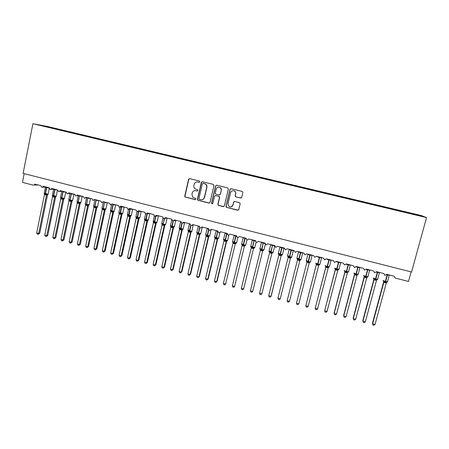 <?xml version="1.0" encoding="UTF-8"?>
<svg xmlns="http://www.w3.org/2000/svg" width="449" height="449" viewBox="0 0 449 449"><rect width="100%" height="100%" fill="white"/><g stroke="black" fill="none" stroke-linecap="round" stroke-linejoin="round"><path stroke-width="0.67" d="M199.884 181.806L199.395 180.998L189.708 178.64L188.586 179.353L184.758 196.084L184.994 196.971L195.091 199.637L195.876 199.143L195.674 198.492L192.806 197.296L191.914 194.333L192.239 192.935C192.829 191.179 194.024 190.421 195.837 190.679L197.089 190.988L197.88 190.488L197.633 189.798L195.012 188.821C194.041 187.991 193.676 186.941 193.906 185.673L194.232 184.275C194.821 182.507 196.022 181.75 197.835 182.002L199.092 182.305L199.884 181.806M240.563 198.06L241.719 197.347L242.864 192.582L242.342 191.476L231.14 188.726L229.989 189.439L225.982 206.338L226.358 207.354L237.644 210.233L238.801 209.526L240.176 203.795L239.727 202.729L234.76 201.461L233.603 202.173L232.93 205.013C232.139 206.882 230.837 207.387 229.007 206.523L227.963 203.779L230.601 192.655C231.28 190.915 232.492 190.348 234.243 190.948C235.355 191.611 235.804 192.587 235.585 193.873L235.141 195.73L235.607 196.808L241.057 198.048M32.917 123.716L23.112 173.381L411.553 272.004L426.55 217.585L421.134 215.509L47.409 126.461L32.917 123.716L426.55 217.585M213.977 185.538L213.275 184.376L202.437 181.738L201.304 182.451L197.42 199.233L197.712 200.17L208.903 203.077L210.037 202.37L213.977 185.538M216.732 185.218L227.654 187.878L228.361 189.046L224.365 205.934L223.215 206.641L218.208 205.311L217.855 204.317L219.46 197.487L218.758 196.325L215.672 195.562L214.527 196.275L212.865 203.369L211.816 203.739L211.58 203.049L215.587 185.931L216.732 185.218M323.729 192.963L323.864 192.425L323.718 192.963L408.73 213.23M405.744 212.517L405.896 211.973L401.715 210.974L396.338 209.773L396.248 210.255M402.051 211.558L402.13 211.148M24.173 173.651L22.45 182.384L33.226 185.151L34.057 185.061L34.753 184.124L40.803 185.673L41.712 187.323L42.526 187.182L43.166 186.279L49.244 187.834L50.153 189.489L51.046 189.31L51.618 188.445L57.73 190.011L58.639 191.667L59.61 191.431L60.11 190.617L66.256 192.194L67.17 193.856L68.231 193.547L68.646 192.806L74.82 194.389L75.741 196.056L76.897 195.657L77.228 195.006L83.43 196.595L84.356 198.267L85.607 197.756L85.849 197.212L92.084 198.812L93.01 200.49L94.515 199.435L100.784 201.04L101.715 202.724L103.225 201.663L109.528 203.279L110.46 204.963L111.981 203.908L118.312 205.53L119.249 207.219L120.781 206.164L127.146 207.792L128.083 209.487L129.626 208.426L136.019 210.065L136.962 211.765L138.511 210.704L144.943 212.355L144.937 212.961L145.886 214.055L147.446 212.994L153.906 214.65L153.94 215.408L154.854 216.356L156.426 215.296L162.92 216.957L162.998 217.849L163.874 218.674L165.457 217.608L171.984 219.28L172.107 220.279L172.938 220.998L174.526 219.931L181.087 221.615L181.267 222.704L182.047 223.333L183.647 222.266L190.241 223.956L190.466 225.129L191.207 225.684L192.812 224.618L199.446 226.313L199.715 227.553L200.411 228.047L202.028 226.975L208.695 228.687L209.01 229.983L209.661 230.421L211.294 229.349L217.989 231.067L218.349 232.414L218.966 232.807L220.605 231.735L227.34 233.463L227.738 234.849L228.317 235.209L229.967 234.137L236.735 235.871L237.167 237.297L237.712 237.622L239.373 236.544L246.181 238.29L246.647 239.749L247.163 240.047L248.83 238.969L255.672 240.72L256.171 242.213L256.66 242.482L258.343 241.405L265.219 243.167L265.746 244.683L266.206 244.929L267.901 243.852L274.816 245.625L275.809 247.393L277.51 246.316L284.464 248.095L285.457 249.869L287.175 248.791L294.162 250.581L295.161 252.36L296.884 251.277L303.911 253.079L304.916 254.864L306.65 253.78L313.716 255.588L314.721 257.378L316.466 256.295L323.572 258.113L324.582 259.909L326.339 258.826L333.478 260.65L334.494 262.452L336.262 261.369L343.44 263.204L344.462 265.011L346.241 263.922L353.458 265.769L354.48 267.582L356.27 266.493L363.527 268.35L364.554 270.169L366.356 269.074L373.652 270.943L374.685 272.768L376.498 271.673L383.833 273.553L384.866 275.377L386.696 274.288L394.07 276.174L395.21 278.038L408.506 281.45L411.138 271.898M395.816 210.154L395.962 209.604L386.404 207.404L386.308 207.887M392.078 209.178L392.162 208.774M385.932 207.797L386.078 207.253L381.947 206.265L376.52 205.047L376.419 205.53M382.161 206.815L382.245 206.411M376.105 205.451L376.251 204.907L366.687 202.707L366.586 203.184M372.3 204.463L372.384 204.065M366.328 203.122L366.474 202.578L362.382 201.601L356.91 200.372L356.798 200.849M362.483 202.123L362.573 201.724M356.607 200.804L356.747 200.26L352.678 199.289L347.178 198.054L347.066 198.531M352.723 199.794L352.819 199.401M346.931 198.497L347.071 197.953L337.502 195.747L337.39 196.219M343.014 197.481L343.109 197.089M337.306 196.202L337.446 195.663L327.877 193.457L327.759 193.923M333.354 195.18L333.45 194.787M323.74 192.885L313.879 190.617M314.227 190.696L314.362 190.163L308.772 188.906L308.665 189.293M314.165 190.685L314.289 190.219M313.896 190.539L304.091 188.283M304.77 188.445L304.905 187.907L299.292 186.644L299.186 187.031M304.658 188.417L304.781 187.951M304.108 188.204L294.353 185.959M295.363 186.2L295.498 185.667L289.863 184.399L289.757 184.78M295.195 186.161L295.324 185.701M294.37 185.886L284.672 183.652M286.007 183.967L286.142 183.433L280.485 182.159L280.372 182.547M285.788 183.916L285.918 183.456M284.683 183.574L275.035 181.351M276.696 181.75L276.831 181.216L271.151 179.937L271.039 180.318M276.421 181.682L276.556 181.228M275.052 181.278L265.454 179.067M267.436 179.538L267.565 179.011L261.868 177.725L261.75 178.107M267.11 179.46L267.245 179.005M265.466 178.994L255.919 176.794M258.22 177.344L258.349 176.816L252.63 175.525L252.512 175.901M257.838 177.254L257.984 176.799M255.936 176.721L246.439 174.532M249.055 175.155L249.178 174.627L243.442 173.336L243.319 173.712M248.623 175.054L248.763 174.605M246.45 174.459L237.005 172.287M239.934 172.983L240.058 172.455L234.299 171.153L234.17 171.529M239.446 172.865L239.592 172.416M237.016 172.208L227.626 170.048M230.859 170.816L230.982 170.294L225.202 168.987L225.072 169.363M230.32 170.693L230.472 170.244M227.632 169.975L218.293 167.819M221.834 168.639L221.952 168.139L216.149 166.832L216.02 167.202M221.239 168.527L221.396 168.078M218.298 167.746L209.004 165.608M212.86 166.456L212.966 166.001L207.146 164.682L207.011 165.058M212.209 166.371L212.36 165.928M209.015 165.535L199.766 163.408M203.919 164.317L204.026 163.868L198.183 162.549L198.054 162.92M203.229 164.199L203.375 163.784M199.777 163.329L190.578 161.213M195.023 162.196L195.13 161.747L189.27 160.422L189.136 160.793M194.294 162.038L194.434 161.657M190.584 161.14L181.435 159.036M186.178 160.085L186.279 159.642L180.403 158.312L180.262 158.677M185.403 159.906L185.538 159.535M181.441 158.957L172.343 156.864M177.372 157.986L177.473 157.543L171.574 156.207L171.434 156.572M176.547 157.79L176.687 157.425M172.349 156.791L163.296 154.709M168.605 155.898L168.706 155.455L162.796 154.114L162.65 154.478M167.741 155.691L167.881 155.326M163.296 154.636L154.293 152.565M159.889 153.822L159.984 153.373L154.058 152.031L153.912 152.396M158.974 153.603L159.12 153.238M154.293 152.486L145.336 150.426M151.212 151.751L151.313 151.307L145.364 149.96L145.212 150.32M150.252 151.521L150.398 151.161M145.341 150.353L136.429 148.305M142.58 149.691L142.675 149.248L136.709 147.901L136.53 148.327M141.575 149.455L141.721 149.096M136.429 148.226L127.561 146.189M133.987 147.642L134.083 147.205L128.1 145.846L127.92 146.273M132.938 147.395L133.089 147.036M127.561 146.11L118.744 144.084M125.439 145.605L125.535 145.167L119.535 143.803L119.35 144.23M124.345 145.347L124.496 144.988M118.744 144.011L109.966 141.991M116.931 143.579L117.026 143.136L111.01 141.777L110.824 142.198M115.797 143.31L115.949 142.95M109.966 141.918L101.238 139.908M108.467 141.558L108.563 141.121L102.529 139.751L102.338 140.172M107.289 141.278L107.446 140.924M101.233 139.835L92.55 137.837M100.043 139.549L100.138 139.111L94.088 137.742L93.897 138.163M98.819 139.257L98.976 138.909M92.545 137.764L83.907 135.778M91.663 137.551L91.753 137.113L85.686 135.738L85.495 136.159M90.395 137.248L90.558 136.9M83.901 135.705L75.303 133.729M83.318 135.564L83.407 135.127L77.329 133.746L77.133 134.161M82.01 135.25L82.173 134.902M75.303 133.65L66.749 131.686M75.017 133.583L75.106 133.151L69.011 131.765L68.815 132.18M73.664 133.263L73.832 132.915M66.744 131.613L58.235 129.66M66.744 131.658L66.845 131.181L47.454 126.629L47.42 127.005M65.363 131.282L65.532 130.934M58.23 129.581L49.76 127.639M58.516 129.727L58.623 129.222M57.096 129.312L57.27 128.97M406.238 212.635L406.328 212.153L405.896 211.973M395.962 209.604L396.338 209.773M386.078 207.253L386.404 207.404M327.736 193.917L327.877 193.457M318.195 191.566L318.347 191.111L314.362 190.163M304.905 187.907L308.772 188.906M295.498 185.667L299.292 186.644M286.142 183.433L289.863 184.399M276.831 181.216L280.485 182.159M267.565 179.011L271.151 179.937M258.349 176.816L261.868 177.725M249.178 174.627L252.63 175.525M240.058 172.455L243.442 173.336M230.982 170.294L234.299 171.153M221.952 168.139L225.202 168.987M212.966 166.001L216.149 166.832M204.026 163.868L207.146 164.682M195.13 161.747L198.183 162.549M186.279 159.642L189.27 160.422M177.473 157.543L180.403 158.312M168.706 155.455L171.574 156.207M159.984 153.373L162.796 154.114M151.313 151.307L154.058 152.031M142.675 149.248L145.364 149.96M134.083 147.205L136.709 147.901M125.535 145.167L128.1 145.846M117.026 143.136L119.535 143.803M108.563 141.121L111.01 141.777M100.138 139.111L102.529 139.751M91.753 137.113L94.088 137.742M83.407 135.127L85.686 135.738M75.106 133.151L77.329 133.746M66.845 131.181L69.011 131.765M418.086 215.38L418.328 215.009L406.328 212.153M418.328 215.009L421.134 216.104L408.758 213.157M49.755 127.561L39.697 125.164L47.454 126.629M323.847 192.498L318.296 191.173M323.864 192.425L327.871 193.379M60.536 130.199L60.733 129.795M120.04 207.112L122.975 206.725M128.925 209.363L131.658 208.948M137.854 211.614L140.385 211.187M146.834 213.876L149.158 213.432M155.859 216.143L157.975 215.694M164.94 218.416L166.837 217.961M174.072 220.695L175.744 220.246M183.254 222.973L184.696 222.536M192.486 225.252L193.693 224.842M201.769 227.525L202.735 227.16M211.103 229.798L211.821 229.484M220.481 232.06L220.959 231.83M199.356 182.316L197.19 181.918M194.989 190.595L197.397 190.988M189.607 178.623L188.799 179.353L184.977 196.061L185.213 196.943L195.444 199.625M202.297 181.716L201.5 182.446L197.622 199.204L197.908 200.142L209.397 203.06M203.139 183.293L202.347 183.793L198.935 198.531L199.148 199.193L200.748 199.67C202.561 199.928 203.762 199.176 204.362 197.414L206.708 187.328C206.955 185.908 206.495 184.786 205.322 183.972L203.066 183.282M200.939 199.637C202.752 199.895 203.953 199.148 204.553 197.386L204.362 197.414M203.33 183.287L205.513 183.967C206.68 184.78 207.141 185.897 206.894 187.317L204.553 197.386M215.402 195.54L219.219 196.426L219.628 197.459L218.023 204.278L218.377 205.272L223.759 206.613M216.547 185.19L215.761 185.92L211.76 203.015L212.45 203.846M221.133 190.387C221.346 189.147 220.925 188.187 219.875 187.514C218.113 186.857 216.884 187.407 216.194 189.181L215.273 193.092L215.683 194.125L219.067 195.012L220.212 194.305L221.301 190.37C221.509 189.13 221.093 188.176 220.044 187.502L218.568 187.199M219.505 195.018L220.212 194.305M221.301 190.37L220.375 194.282M232.868 190.679L234.389 190.932C235.501 191.594 235.944 192.565 235.725 193.85L235.282 195.708L235.753 196.78L240.698 198.031M231.224 206.86L232.93 205.013M234.389 201.444L233.749 202.134L233.076 204.974M230.904 188.698L230.141 189.427L226.139 206.299L226.84 207.46L238.256 210.183M44.288 193.687L47.998 194.35M39.708 233.295L38.176 234.372L38.704 233.486L46.488 195.068L44.451 194.54L36.689 232.941L38.704 233.486L39.708 233.295L47.465 195.051L46.483 195.113L47.229 194.428M45.428 187.244L44.227 193.188L48.155 194.131L47.465 195.051L47.813 194.456M48.486 187.643L48.133 187.862L46.881 187.255L46.69 187.648L45.456 187.104M46.488 195.068L46.864 194.114M44.451 194.54L44.243 193.44M38.176 234.372L37.374 234.154L36.689 232.941M52.438 195.803L56.125 196.454M47.757 235.472L46.236 236.556L46.775 235.669L54.638 197.173L52.595 196.645L44.754 235.119L46.775 235.669L47.757 235.472L55.586 197.15L54.632 197.218L55.384 196.533M53.577 189.332L52.365 195.287L56.288 196.235L55.541 196.926L55.912 196.572M56.653 189.736L56.299 189.955L55.047 189.349L54.862 189.742L53.543 189.22M54.638 197.173L55.019 196.219M52.595 196.645L52.387 195.54M46.236 236.556L45.428 236.337L44.754 235.119M55.839 237.656L54.335 238.75L54.885 237.858L62.826 199.289L60.772 198.761L52.853 237.313L54.885 237.858L55.839 237.656L63.752 199.261L62.815 199.328M63.741 199.266L64.061 198.688L63.752 199.261M60.621 197.925L61.592 198.278L63.028 191.369M61.648 199.12L61.592 198.278L64.033 198.694M64.858 191.835L64.51 192.06L63.253 191.448L62.821 191.785M62.826 199.289L63.219 198.335M60.772 198.761L60.57 197.655M54.335 238.75L53.521 238.526L52.853 237.313M63.96 239.85L62.467 240.95L63.034 240.063L71.054 201.416L68.989 200.883L60.991 239.513L63.034 240.063L63.96 239.85L71.952 201.382L71.049 201.461L71.801 200.77L72.25 200.815L71.952 201.382L72.255 200.815M68.843 200.058L69.82 200.406L71.273 193.48M69.87 201.247L69.82 200.406L71.801 200.77M73.103 193.946L72.755 194.176L71.503 193.564L71.071 193.901M71.054 201.416L71.453 200.462M68.989 200.883L68.792 199.777M62.467 240.95L61.653 240.731L60.991 239.513M72.126 242.056L70.645 243.162L71.223 242.28L79.321 203.554L77.245 203.021L69.168 241.725L71.223 242.28L72.126 242.056L80.191 203.509L79.316 203.599L80.506 202.948M77.11 202.202L78.092 202.538L79.355 196.022L78.322 202.218L80.943 202.465M78.132 203.386L78.092 202.538L80.068 202.909M81.387 196.073L81.045 196.297L79.787 195.685L79.602 196.084L82.223 196.359M79.321 203.554L79.726 202.6M77.245 203.021L77.054 201.91M70.645 243.162L69.825 242.943L69.168 241.725M80.326 244.273L78.856 245.39L79.445 244.503L87.628 205.704L85.546 205.165L77.385 243.947L79.445 244.503L80.326 244.273L88.47 205.648L87.622 205.749L88.807 205.092M85.411 204.357L86.404 204.688L87.684 198.155L86.64 204.368L89.233 204.604M86.433 205.53L86.404 204.688L88.374 205.053M89.71 198.2L89.373 198.43L88.111 197.818L87.931 198.222L90.524 198.486M87.628 205.704L88.043 204.75M85.546 205.165L85.355 204.054M78.856 245.39L78.036 245.165L77.385 243.947M88.565 246.501L87.112 247.624L87.712 246.742L95.974 207.859L93.88 207.32L85.641 246.181L87.712 246.742L88.565 246.501L96.793 207.797L95.968 207.898M93.757 206.523L94.756 206.843L96.052 200.305L94.997 206.523L97.568 206.759M94.778 207.691L94.756 206.843L97.147 207.247M98.073 200.344L97.742 200.58L96.496 199.94M95.974 207.859L96.395 206.905M93.88 207.32L93.695 206.209M87.112 247.624L86.287 247.399L85.641 246.181M96.844 248.74L95.401 249.869L96.019 248.987L104.364 210.031L102.26 209.487L93.942 248.426L96.019 248.987L96.844 248.74L105.156 209.958L104.359 210.076L105.526 209.408M105.42 209.442L105.156 209.958L105.453 209.419M102.142 208.701L102.08 208.37L103.147 209.01L104.46 202.46L103.393 208.695L105.936 208.92M103.158 209.857L103.147 209.01L105.111 209.374M106.48 202.499L106.149 202.735M104.364 210.031L104.791 209.071M102.26 209.487L102.08 208.37M95.401 249.869L94.571 249.644L93.942 248.426M105.161 250.985L103.736 252.125L104.37 251.244L112.794 212.209L110.678 211.664L102.277 250.677L104.37 251.244L105.161 250.985L113.552 212.13L112.783 212.248M110.572 210.89L110.505 210.547L111.577 211.193L112.907 204.621M111.582 212.035L111.577 211.193L113.945 211.586M114.927 204.665L114.602 204.896M112.794 212.209L113.232 211.249M110.678 211.664L110.505 210.547M103.736 252.125L102.905 251.9L102.277 250.677M113.524 253.247L112.11 254.392L112.755 253.511L121.264 214.398L119.131 213.892L110.656 252.944L112.755 253.511L113.524 253.247L121.999 214.313L121.252 214.437L122.403 213.769M119.036 213.09L118.968 212.731L120.051 213.382L121.37 206.938M120.046 214.224L120.051 213.382L122.016 213.741M123.413 206.837L123.093 207.073M121.264 214.398L121.707 213.438M119.142 213.853L118.968 212.731M112.11 254.392L111.273 254.162L110.656 252.944M121.92 255.52L120.523 256.671L121.185 255.79L129.778 216.598L127.634 216.087L119.075 255.223L121.185 255.79L121.92 255.52L130.479 216.508L129.772 216.643L130.906 215.969M130.715 216.025L130.479 216.508M128.678 214.729L127.37 214.611L127.409 215.133L128.566 215.582L129.884 209.217M128.554 216.424L128.566 215.582L130.53 215.941M131.944 209.021L131.624 209.262M129.778 216.598L130.227 215.638M127.645 216.048L127.477 214.931M120.523 256.671L119.681 256.441L119.075 255.223M130.362 257.799L128.981 258.961L129.654 258.08L138.331 218.809L136.187 218.259L127.533 257.507L129.654 258.08L130.362 257.799L139.005 218.708L138.326 218.854L139.454 218.175M137.237 216.934L135.907 216.811L135.952 217.338L137.125 217.787L138.432 211.518M137.102 218.629L137.125 217.787L139.083 218.147M140.515 211.221L140.2 211.457M138.331 218.809L138.792 217.849M136.187 218.259L136.025 217.136M128.981 258.961L128.133 258.731L127.533 257.507M138.848 260.094L137.478 261.262L138.163 260.386L146.93 221.031L144.774 220.476L136.036 259.808L138.163 260.386L138.848 260.094L147.569 220.925L146.918 221.076M147.783 220.476L147.569 220.925M145.846 219.151L144.483 219.022L144.533 219.555L145.723 220.01L147.025 213.842M145.689 220.852L145.723 220.01L148.035 220.392M146.93 221.031L147.395 220.072M144.774 220.476L144.612 219.353M137.478 261.262L136.625 261.032L136.036 259.808M147.367 262.396L146.015 263.569L146.716 262.699L155.567 223.265L153.401 222.71L144.578 262.115L146.716 262.699L147.367 262.396L156.179 223.147L155.556 223.305M156.443 222.631L156.179 223.147L156.667 222.62M153.328 222.008L153.249 221.582L154.366 222.244L155.64 216.266M154.327 223.086L154.366 222.244L156.465 222.631L157.043 222.132M155.567 223.265L156.039 222.306M153.401 222.71L153.249 221.582M146.015 263.569L145.162 263.339L144.578 262.115M155.932 264.714L154.596 265.892L155.315 265.022L164.25 225.51L162.072 224.949L153.16 264.439L155.315 265.022L155.932 264.714L164.834 225.387L164.239 225.55M165.086 224.876L165.709 224.371M163.183 223.619L161.763 223.473L161.82 224.023L163.049 224.489L164.3 218.685M162.998 225.331L163.049 224.489L165.339 224.859M164.25 225.51L164.732 224.551M162.072 224.949L161.921 223.827M154.596 265.892L153.738 265.662L153.16 264.439M164.542 267.037L163.217 268.227L163.947 267.357L172.972 227.766L170.788 227.2L161.786 266.773L163.947 267.357L164.542 267.037L173.527 227.632L172.96 227.806M173.774 227.132L173.527 227.632M171.916 225.869L170.468 225.718L170.53 226.274L171.776 226.739L173.022 221.009M171.72 227.581L171.776 226.739L174.055 227.11M172.972 227.766L173.46 226.807M170.788 227.2L170.642 226.077M163.217 268.227L162.353 267.997L161.786 266.773M173.191 269.378L171.883 270.573L172.629 269.703L181.744 230.034L179.533 229.506L170.457 269.119L172.629 269.703L173.191 269.378L182.266 229.888L181.733 230.079L182.81 229.372M182.502 229.405L182.266 229.888L182.563 229.377M180.694 228.131L179.218 227.969L179.286 228.53L180.549 229.007L181.817 223.237M180.481 229.849L180.549 229.007L182.496 229.36M181.744 230.034L182.238 229.069M179.544 229.467L179.404 228.339M171.883 270.573L171.013 270.343L170.457 269.119M188.782 179.353L188.877 178.854M181.884 271.729L180.593 272.93L181.351 272.066L190.556 232.313L188.344 231.74L179.168 271.471L181.351 272.066L181.884 271.729L191.044 232.161L190.544 232.358L191.611 231.645M191.274 231.684L191.044 232.161L191.347 231.65M189.517 230.404L188.008 230.236L188.08 230.803L189.366 231.286L190.679 225.376M189.287 232.127L189.366 231.286L191.308 231.639M190.556 232.313L191.061 231.347M188.344 231.74L188.21 230.612M180.593 272.93L179.718 272.695L179.168 271.471M201.449 182.446L201.534 182.013M190.617 274.086L189.343 275.304L190.118 274.434L199.401 234.642L197.19 234.03L187.923 273.839L190.118 274.434L190.617 274.086L199.872 234.44L199.401 234.642M200.119 233.935L199.872 234.44L200.456 233.929M198.379 232.689L196.842 232.509L196.92 233.087L198.222 233.575L199.614 227.402M198.132 234.412L198.222 233.575L199.923 233.637L200.164 233.923L199.771 234.114L200.81 233.441M199.407 234.603L199.923 233.637M197.19 234.03L197.06 232.896M189.343 275.304L188.468 275.063L187.923 273.839M199.395 276.461L198.138 277.684L198.929 276.82L208.308 236.904L206.08 236.326L196.718 276.219L198.929 276.82L199.395 276.461L208.74 236.73L208.297 236.943M208.97 236.253L208.74 236.73L209.043 236.23M207.292 234.984L205.721 234.799L205.805 235.383L207.129 235.871L208.656 229.164L207.118 228.519M207.028 236.713L207.129 235.871L209.346 236.225M208.69 228.709L207.477 228.698M208.308 236.904L208.83 235.938M206.08 236.326L205.951 235.192M198.138 277.684L197.257 277.443L196.718 276.219M208.218 278.846L206.972 280.075L207.78 279.211L217.254 239.216L215.015 238.638L205.563 278.61L207.78 279.211L208.218 278.846L217.653 239.036L217.243 239.255M217.664 238.997L217.928 238.559M216.244 237.297L214.639 237.1L214.734 237.689L216.076 238.183L217.625 231.465L216.048 230.803M215.969 239.025L216.076 238.183L218.281 238.531M217.984 231.089L216.429 230.994M217.254 239.216L217.782 238.251M215.015 238.638L214.891 237.504M206.972 280.075L206.091 279.839L205.563 278.61M217.086 281.242L215.857 282.483L216.676 281.618L226.245 241.54L223.989 240.956L214.448 281.018L216.676 281.618L217.086 281.242L226.61 241.349L226.234 241.584L227.261 240.849M225.246 239.614L223.608 239.407L223.709 240.007L225.072 240.507L226.638 233.777L225.028 233.104M224.949 241.349L225.072 240.507L226.998 240.855M225.078 233.227L223.518 239.435L225.392 240.198L227.048 233.413L225.426 233.3M226.245 241.54L226.784 240.574M223.989 240.956L223.877 239.822M215.857 282.483L214.97 282.241L214.448 281.018M225.999 283.65L224.786 284.896L225.623 284.037L235.282 243.874L233.014 243.291L223.383 283.431L225.623 284.037L235.27 243.919L236.281 243.178M234.294 241.944L232.616 241.73L232.728 242.337L234.109 242.842L235.697 236.095L234.047 235.416M233.98 243.684L234.109 242.842L236.034 243.19M234.103 235.54L232.526 241.758L234.44 242.533L236.107 235.736L234.473 235.618M235.282 243.874L235.826 242.909M233.014 243.291L232.902 242.151M224.786 284.896L223.888 284.655L223.383 283.431M232.358 285.856L232.857 287.085L233.755 287.326L234.608 286.468L244.363 246.22L242.084 245.637L232.358 285.856L234.608 286.468L244.351 246.265L245.35 245.524M243.549 244.795L242.376 244.194M243.386 244.29L241.674 244.065L241.792 244.677L243.195 245.188L244.8 238.43L243.111 237.74M243.055 246.03L243.195 245.188L245.12 245.536M243.173 237.858L241.573 244.093L243.532 244.879L245.221 238.043L243.56 237.948M244.363 246.22L244.918 245.255M242.084 245.637L241.977 244.497M241.377 288.297L241.871 289.526L242.774 289.768L243.639 288.909L253.489 248.583L251.204 247.994L241.377 288.297L243.639 288.909L253.477 248.628L254.471 247.876M252.692 247.158L251.457 246.535M252.523 246.647L250.772 246.411L250.901 247.029L252.327 247.551L253.954 240.776L252.226 240.075M252.175 248.387L252.327 247.551L254.246 247.893M255.633 240.984L252.697 240.288M253.489 248.583L254.05 247.612M251.204 247.994L251.098 246.849M250.447 290.75L250.929 291.979L251.833 292.22L252.72 291.367L262.665 250.952L260.364 250.362L250.447 290.75L252.72 291.367L262.654 250.997L263.63 250.245M261.599 249.453L260.583 248.892M261.705 249.015L259.92 248.768L260.061 249.397L261.503 249.919L263.148 243.133L261.38 242.421M261.34 250.755L261.503 249.919L263.423 250.261M265.106 243.139L264.854 243.403L263.277 242.696L261.879 242.645M262.665 250.952L263.232 249.986M260.364 250.362L260.268 249.217M259.556 293.214L260.033 294.443L260.942 294.69L261.846 293.831L271.886 253.337L269.574 252.742L259.556 293.214L261.846 293.831L271.875 253.382L272.84 252.624M270.826 251.838L269.754 251.26M270.938 251.395L269.114 251.137L269.265 251.771L270.73 252.304L272.397 245.502L270.59 244.784M270.556 253.141L270.73 252.304L272.644 252.647L273.183 252.153M274.345 245.502L274.098 245.771L272.801 245.132L271.112 245.008M271.886 253.337L272.464 252.366M269.574 252.742L269.479 251.614M268.715 295.695L269.181 296.918L270.096 297.165L271.016 296.312L281.153 255.734L278.829 255.133L268.715 295.695L271.016 296.312L271.224 295.88L281.141 255.773M280.103 254.235L278.969 253.64M280.215 253.792L278.352 253.517L278.515 254.162L280.002 254.695L281.686 247.887L279.839 247.152M279.817 255.532L280.002 254.695L282.095 255.01M283.633 247.882L283.392 248.157L281.809 247.444L280.389 247.388M281.153 255.734L281.742 254.763M278.829 255.133L278.745 253.988M277.925 298.181L278.374 299.41L279.295 299.657L280.232 298.804L290.458 258.186L288.135 257.541L277.925 298.181L280.232 298.804L290.458 258.186L291.401 257.417M289.425 256.643L288.236 256.031M289.538 256.194L287.635 255.908L287.815 256.564L289.319 257.103L291.025 250.278L289.139 249.537M289.128 257.939L289.319 257.103L291.227 257.445L291.743 256.951M292.973 250.273L292.731 250.548L291.148 249.835L289.712 249.773M290.469 258.141L291.064 257.17M288.135 257.541L288.05 256.39M287.175 300.684L287.618 301.913L288.544 302.16L289.498 301.313L299.831 260.566L297.485 259.954L287.175 300.684L289.498 301.313L299.898 260.398M299.893 260.414L300.751 259.831M298.798 259.062L297.552 258.433M298.911 258.613L296.969 258.315L297.159 258.978L298.686 259.522L300.415 252.686L298.49 251.928M298.484 260.358L298.686 259.522L300.589 259.864M302.351 252.68L302.121 252.955L300.533 252.237L299.085 252.175M299.831 260.566L300.437 259.589M297.485 259.954L297.406 258.809M306.886 262.368L296.475 303.198L298.81 303.833L309.243 262.996L306.875 262.429L306.813 261.239L308.104 261.958L309.849 255.105L307.885 254.336M298.81 303.833L297.839 304.68L296.907 304.428L296.475 303.198L306.875 262.429L306.813 261.239M306.555 261.402L306.353 260.729L308.323 261.043L308.21 261.492L306.914 260.852M307.885 262.788L308.104 261.958L309.973 262.3L310.5 261.801M311.786 255.094L311.555 255.374L309.967 254.656L308.508 254.594M309.597 262.396L309.861 262.025M308.166 306.364L307.183 307.206L306.246 306.953L305.825 305.73L308.166 306.364L318.706 265.443L316.349 264.613L305.825 305.73L316.321 264.871L316.001 263.844L317.566 264.399L319.334 257.535L317.325 256.761M315.742 263.322L316.001 263.844M317.342 265.236L317.566 264.399L319.329 264.467L318.728 265.376M321.265 257.524L321.041 257.805L319.733 257.159L317.976 257.019M318.706 265.443L319.329 264.467M316.332 264.831L316.27 263.681M317.572 308.906L316.573 309.748L315.63 309.496L315.22 308.267L317.572 308.906L328.213 267.901L325.817 267.329L325.822 266.998L315.22 308.267L325.817 267.329L325.491 266.296L327.08 266.858L328.87 259.982L326.821 259.191M325.216 265.763L325.491 266.296M326.844 267.694L327.08 266.858L328.848 266.925L328.264 267.761M330.795 259.965L330.576 260.246L329.269 259.601L327.495 259.46M328.213 267.901L328.848 266.925M325.828 267.284L325.772 266.134M327.029 311.466L326.013 312.308L325.065 312.049L324.661 310.82L327.029 311.466L337.771 270.371L335.364 269.798L335.336 269.451L324.661 310.82L335.364 269.793L335.033 268.76L336.643 269.327L338.456 262.435L336.363 261.638M334.741 268.216L335.033 268.76M336.396 270.163L336.643 269.327L338.411 269.394L337.856 270.163M340.376 262.418L340.162 262.704L338.849 262.053L337.064 261.913M337.771 270.371L338.411 269.394M335.375 269.754L335.324 268.597M344.894 271.92L334.129 312.88L334.157 313.391L336.537 314.036L347.38 272.857L344.961 272.279L344.905 271.881M336.537 314.036L335.498 314.872L334.55 314.62L334.157 313.391L344.961 272.274M344.316 270.685L344.624 271.235L346.258 271.813L346.375 271.432L348.093 264.904L346.117 264.231M345.994 272.644L346.258 271.813L348.031 271.881L347.498 272.588M350.007 264.888L349.799 265.174L348.48 264.523L346.684 264.377M347.38 272.857L348.031 271.881M344.972 272.234L344.922 271.078M354.502 274.401L343.637 315.451L343.698 315.973L346.089 316.618L357.039 275.355L354.603 274.771L354.514 274.361M346.089 316.618L345.034 317.454L344.08 317.196L343.698 315.973L354.609 274.771L354.261 273.727L355.917 274.311L357.774 267.391L356.113 266.863M353.941 273.16L354.261 273.727M355.647 275.142L355.917 274.311L357.701 274.378L357.191 275.035M359.688 267.368L359.481 267.655L358.167 267.003L356.354 266.852M357.039 275.355L357.701 274.378M354.62 274.726L354.575 273.57M364.161 276.898L353.189 318.032L353.29 318.566L355.692 319.217L366.749 277.864L364.302 277.28L364.173 276.859M355.692 319.217L354.62 320.053L353.66 319.795L353.29 318.566L364.307 277.274L363.954 276.23L365.632 276.82L367.512 269.883L366.176 269.484M363.611 275.652L363.954 276.23M365.351 277.65L365.632 276.82L367.417 276.887L366.934 277.504M369.415 269.86L369.218 270.152L366.726 269.237M366.749 277.864L367.417 276.887M364.313 277.235L364.279 276.073M373.871 279.407L362.792 320.631L362.932 321.17L365.346 321.826L376.509 280.384L374.051 279.8L373.882 279.368M365.346 321.826L364.257 322.663L363.292 322.399L362.932 321.17L374.051 279.794M373.338 278.161L373.697 278.745L375.398 279.34L377.3 272.391L376.301 272.105M375.1 280.17L375.398 279.34L377.188 279.407L376.722 279.985M379.197 272.363L379.007 272.661L377.682 272.004L377.592 272.47L377.39 271.903M376.509 280.384L377.188 279.407M374.062 279.755L374.034 278.593M383.631 281.933L372.446 323.241L372.619 323.791L375.05 324.453L386.32 282.921L383.85 282.331L383.642 281.888M375.05 324.453L373.944 325.284L372.973 325.02L372.619 323.791L383.85 282.331L383.491 281.276L385.214 281.877L387.139 274.917L386.488 274.737M383.109 280.676L383.491 281.276M384.905 282.707L385.214 281.877L387.01 281.944L386.567 282.488M389.03 274.883L388.845 275.181L387.521 274.524L387.139 274.917L387.229 274.423M386.32 282.921L387.01 281.944M383.861 282.286L383.839 281.125M372.973 325.02L372.446 323.241M49.283 188.574L48.183 194.002M45.321 194.9L45.214 193.671L46.443 187.587L46.904 187.239M45.568 194.961L45.461 193.732L46.69 187.648L49.216 188.075M57.444 189.978L54.862 189.742L53.616 195.843L53.712 197.072M57.556 189.966L56.316 196.101M53.465 197.004L53.369 195.775L54.823 189.265M65.644 192.082L63.068 191.846L61.81 197.958L64.482 198.211M61.76 191.426L60.536 197.392L61.81 197.958L61.895 199.188M65.739 192.06L64.454 198.346L63.825 199.042M62.821 199.334L63.573 198.649M73.962 194.237L71.318 193.962L70.05 200.086L72.693 200.333M69.988 193.536L68.753 199.508L70.05 200.086L70.117 201.315M78.255 195.652L77.004 201.635L78.322 202.218L78.379 203.448M82.223 196.286L80.915 202.606L80.242 203.346M86.562 197.779L85.299 203.773L86.64 204.368L86.685 205.597M90.524 198.413L89.205 204.75L88.509 205.519M98.87 200.63L96.299 200.366M94.907 199.912L93.633 205.917L94.997 206.523L95.025 207.752M95.974 207.904L96.726 207.208M107.255 202.78L104.712 202.521M103.292 202.061L102.007 208.078L103.393 208.695L103.41 209.919M115.679 204.94L113.165 204.688L111.829 210.873L114.349 211.097M111.638 204.57L110.42 210.244L111.829 210.873L111.835 212.096M112.789 212.254L113.541 211.552M124.148 207.112L121.746 206.888M120.023 207.124L118.873 212.422L120.31 213.062L122.802 213.281M120.304 214.291L121.645 206.899M121.258 214.442L122.773 213.427L124.148 207.023M132.657 209.296L130.485 209.127M128.487 209.498L127.359 214.611L128.829 215.262L131.299 215.475M128.807 216.485L130.165 209.172M129.789 216.558L131.276 215.621L132.657 209.206M130.474 216.513L130.771 215.975M141.21 211.49L139.28 211.372M137.012 211.776L135.89 216.811L137.394 217.473L139.835 217.681M137.36 218.697L138.719 211.468M149.809 213.696L148.119 213.629M145.611 213.932L144.455 219.028L145.998 219.696L148.417 219.898M145.947 220.919L147.311 213.786M147.564 220.93L147.867 220.403M146.924 221.076L147.682 220.369M158.452 215.918L157.015 215.896M154.49 221.379L153.07 221.25L154.647 221.929L155.943 216.126M154.585 223.153L154.647 221.929L157.004 222.283L158.435 215.812M155.562 223.31L156.319 222.603M167.14 218.152L165.956 218.175M163.021 217.9L161.724 223.484L163.071 224.102L164.592 218.607M163.262 225.398L163.335 224.169L165.67 224.522L167.118 218.034M164.244 225.555L165.002 224.842M175.873 220.397L174.958 220.453M171.855 219.612L170.418 225.729L172.068 226.425L174.42 226.622M171.978 227.649L173.303 221.015M173.522 227.637L173.825 227.121M172.966 227.811L173.724 227.099M184.646 222.653L184.011 222.743M180.616 221.851L179.162 227.985L180.846 228.693L183.17 228.883M181.054 222.047L180.593 221.722M180.745 229.916L182.075 223.338M179.286 228.53L179.493 228.827M189.422 224.107L187.946 230.253L189.669 230.971L191.97 231.156M190.213 224.421L189.394 223.972M189.551 232.195L190.92 225.555M190.702 231.953L191.931 231.314L193.126 225.033M188.08 230.803L188.305 231.128M198.267 226.369L196.769 232.531L198.531 233.261L199.827 227.688M199.412 226.796L198.233 226.24M198.402 234.485L198.531 233.261L200.77 233.598L202.23 227.351M199.401 234.647L199.575 234.215M196.92 233.087L197.156 233.441M207.163 228.648L205.642 234.821L207.444 235.562L209.694 235.742M207.298 236.78L208.819 229.697M208.302 236.949L209.066 236.225M205.805 235.383L206.057 235.764M216.098 230.932L214.56 237.123L216.396 237.875L218.629 238.049M216.238 239.093L217.782 231.011M217.249 239.261L218.012 238.537M214.734 237.689L214.998 238.105M225.224 241.416L225.392 240.198L227.604 240.372M227.306 233.94L226.638 233.777L226.79 233.323M226.605 241.36L226.863 240.9M223.709 240.007L223.984 240.456M234.249 243.751L234.44 242.533L236.629 242.701M236.702 236.337L235.697 236.095L235.843 235.641M235.607 243.684L235.826 243.268M232.728 242.337L233.02 242.83M243.33 246.097L243.532 244.879L245.698 245.047M246.142 238.733L244.8 238.43L244.946 237.97M241.792 244.677L242.095 245.216M252.287 240.193L250.671 246.445L252.669 247.236L254.813 247.405M252.45 248.454L254.095 240.316M255.633 241.135L254.229 240.849L254.37 240.383M250.901 247.029L251.216 247.618M261.447 242.539L259.814 248.802L261.851 249.61L263.973 249.773M261.621 250.828L263.288 242.673M265.179 243.538L263.428 243.206L263.563 242.741M260.061 249.397L260.386 250.037M270.657 244.89L269.007 251.176L271.084 251.996L272.532 245.036M270.831 253.208L271.084 251.996L273.144 252.316L274.732 245.906L272.672 245.575L272.807 245.109M274.777 245.9L274.76 245.609M269.265 251.771L269.596 252.478M284.116 248.224L281.686 247.887L281.82 247.416M279.912 247.259L278.245 253.562L280.361 254.387L282.438 254.549M280.097 255.604L282.095 247.489M281.349 255.38L281.91 255.038M281.141 255.778L282.399 254.706L284.032 247.983M278.515 254.162L278.851 254.942M293.438 250.621L291.025 250.278L291.154 249.812M289.212 249.638L287.528 255.958L289.689 256.794L291.435 249.88M289.409 258.012L289.689 256.794L291.704 257.114L293.354 250.374M287.815 256.564L288.151 257.423M302.727 252.939L300.415 252.686L300.538 252.215M298.563 252.029L296.862 258.366L299.062 259.219L301.094 259.37M298.765 260.431L300.819 252.287M297.159 258.978L297.491 259.92M312.145 255.352L309.849 255.105L309.973 254.634M307.958 254.437L306.24 260.785L308.485 261.649L310.253 254.701M308.323 261.043L309.844 255.099M308.171 262.861L308.485 261.649L310.455 261.963L312.134 255.184M321.613 257.782L319.334 257.535L319.452 257.058M315.669 263.221L317.954 264.096L319.946 264.248M317.623 265.308L319.739 257.131M331.126 260.229L328.87 259.982L328.982 259.5M325.149 265.651L327.473 266.554L329.448 266.706M327.13 267.767L329.274 259.573M340.696 262.682L338.456 262.435L338.563 261.958M334.679 268.104L337.042 269.024L339.001 269.175M336.683 270.236L338.855 262.031M350.31 265.151L348.093 264.904L348.194 264.422M344.254 270.567L346.662 271.51L348.598 271.656M346.286 272.717L348.486 264.5M344.624 271.235L344.961 272.279M359.98 267.632L357.774 267.391L357.875 266.902M353.879 273.043L356.332 274.008L358.251 274.154M355.939 275.215L358.167 266.981M369.695 270.13L367.512 269.883L367.608 269.394M363.561 275.529L366.053 276.517L367.95 276.663M365.643 277.723L367.899 269.473M379.467 272.633L377.592 272.47L375.824 279.037L377.704 279.183M373.287 278.032L375.824 279.037L375.398 280.243M377.688 271.976L377.39 271.931M373.697 278.745L374.051 279.8M389.289 275.158L387.431 274.99L385.646 281.574L387.509 281.719M383.07 280.546L385.646 281.574L385.203 282.78M387.521 274.496L387.223 274.451M38.12 184.988L34.057 185.061M46.309 187.081L42.526 187.182M54.514 189.186L51.046 189.31M62.737 191.291L59.61 191.431M70.964 193.401L68.231 193.547M79.198 195.511L76.897 195.657M87.432 197.622L85.607 197.756M95.665 199.726L94.363 199.844M103.904 201.837L103.152 201.915M73.962 194.17L72.665 200.473L72.076 200.815M72.081 200.815L72.014 201.191M85.327 204.194L85.265 203.913M98.87 200.551L97.534 206.905L96.821 207.702M93.667 206.355L93.6 206.063M107.255 202.695L105.908 209.066L105.167 209.896M102.046 208.527L101.974 208.218M115.679 204.856L114.315 211.243L113.749 211.591M110.465 210.71L110.387 210.39M113.563 212.102L113.165 212.237L113.754 211.591M118.923 212.899L118.839 212.568M141.205 211.395L139.802 217.832L138.365 218.702M149.803 213.595L148.383 220.055L146.98 220.869M153.283 221.857L154.276 215.991M155.64 223.052L156.465 222.625M164.34 225.252L165.137 224.87M173.202 227.402L174.38 226.773L175.84 220.268M181.873 229.703L183.136 229.041L184.612 222.564M208.493 236.488L209.661 235.899L211.086 229.821M217.451 238.778L218.59 238.206L219.903 232.661M226.459 241.085L227.564 240.529L228.838 235.209M235.798 243.279L236.589 242.864L237.847 237.639M235.512 243.397L235.792 243.279M244.61 245.726L245.659 245.205L246.933 239.946M253.752 248.073L254.774 247.562L256.098 242.146M262.94 250.424L263.933 249.93L265.348 244.2M272.178 252.793L272.666 252.652M290.789 257.569L291.238 257.451M300.168 259.977L301.055 259.533L302.721 252.77M319.071 264.831L319.907 264.405L321.602 257.608M328.595 267.278L329.409 266.863L331.115 260.05M338.17 269.737L338.956 269.333L340.684 262.497M347.79 272.212L348.559 271.813L350.299 264.961M357.466 274.698L358.207 274.305L359.963 267.436M367.192 277.196L367.911 276.814L369.679 269.928M376.964 279.71L377.665 279.334L379.45 272.431M386.791 282.236L387.47 281.871L389.272 274.945"/></g></svg>
